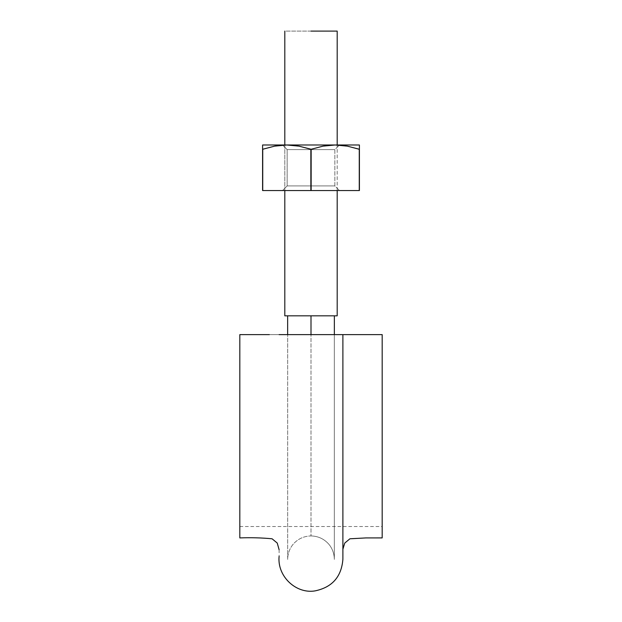 <?xml version="1.0" encoding="UTF-8"?>
<svg xmlns="http://www.w3.org/2000/svg" width="622" height="622" viewBox="0 0 622 622"><rect width="100%" height="100%" fill="white"/><g stroke="black" fill="none" stroke-linecap="round" stroke-linejoin="round"><path stroke-width="0.47" stroke-dasharray="3.11 2.33" d="M239.82 426.49L239.82 334.62L382.18 334.62L239.82 334.62L382.18 334.62L382.18 537.913L382.18 334.62L239.82 334.62L239.82 537.913L239.82 334.62L382.18 334.62L382.18 526.531L382.18 426.49M311 334.62L334.348 334.62L287.652 334.62L311 334.62L311 315.828L311 334.62L334.348 334.62L287.652 334.62L334.325 334.62L287.675 334.62L311 334.62L311 535.923L311 334.62L311 535.923L311 334.62L288.235 334.62L334.325 334.62L311 334.62L311 535.923L311 334.62L311 535.923L311 334.62L287.683 334.62L334.325 334.62L311 334.62M348.934 334.62L343.095 334.62M279.107 334.62L269.349 334.62M382.18 537.913L382.18 430.797M239.82 537.913L239.82 430.797M239.82 430.525L239.82 526.531L239.82 430.525M342.893 559.264L342.893 334.62L239.82 334.62L239.82 526.531L239.82 334.62L239.82 526.531L239.82 334.62L382.18 334.62M284.806 315.828L337.194 315.828L284.806 315.828L337.194 315.828L284.806 315.828L286.796 315.828L284.806 315.828L284.806 31.1L337.194 31.1L284.806 31.1M311 315.828L286.796 315.828L311 315.828M311 31.1L337.194 31.1L311 31.1M274.621 146.147L286.796 144.988L298.988 146.147L311.148 149.264L298.949 146.139L286.796 144.988L276.774 144.988L335.204 144.988L286.796 144.988L274.636 146.147L262.741 149.264L274.621 146.147L286.796 144.988L262.593 144.988L262.593 190.55L262.593 149.264L262.593 190.55L359.407 190.55L310.852 190.55L310.852 149.264L323.051 146.139L335.204 144.988L286.796 144.988L298.988 146.147L310.852 149.264L298.949 146.139L286.796 144.988L359.407 144.988L359.407 149.264L347.379 146.147L335.204 144.988L323.012 146.147L310.852 149.264L310.852 190.55L262.741 190.55L262.741 149.264L262.593 190.55L262.593 144.988L286.796 144.988L282.528 144.988L287.154 149.614L334.846 149.614L287.154 149.614L334.846 149.614L287.154 149.614L287.154 185.924L334.846 185.924L287.154 185.924L334.846 185.924L287.154 185.924L334.846 185.924L287.154 185.924L334.846 185.924L287.154 185.924L282.528 190.55L339.472 190.55L282.528 190.55L339.472 190.55L282.528 190.55L287.154 185.924L287.154 149.614L282.528 144.988M347.379 146.147L335.204 144.988L323.012 146.147L310.852 149.264L310.852 190.55L310.852 149.264L310.852 190.55L310.852 149.264L298.949 146.139L286.796 144.988L262.593 144.988L335.204 144.988L323.012 146.147L311.148 149.264L298.949 146.139L286.796 144.988L335.204 144.988L347.379 146.147L335.204 144.988L359.407 144.988L335.204 144.988L323.012 146.147L311.148 149.264L311.148 190.55L359.259 190.55L359.259 149.264L359.259 190.55L311.148 190.55L311.148 149.264L310.852 190.55L359.407 190.55L359.407 149.264L359.407 190.55L311.148 190.55L311.148 149.264L323.051 146.139L335.204 144.988L359.407 144.988L335.204 144.988L339.472 144.988L334.846 149.614L334.846 185.924L339.472 190.55L334.846 185.924L334.846 149.614L339.472 144.988M340.965 145.253L347.364 146.147L359.407 149.264L359.407 190.55L359.407 146.139L359.259 190.55L359.407 149.264M262.741 149.264L262.741 190.55L310.852 190.55L262.741 190.55L262.593 149.264L262.741 190.55L262.741 149.264L274.636 146.147M325.236 144.988L282.676 144.988L325.236 144.988M359.259 149.264L347.364 146.147L335.204 144.988L359.407 144.988L359.407 146.147M286.796 144.988L282.66 145.128L286.796 144.988M311.148 149.264L311.148 190.55L311.148 149.264M262.593 149.264L262.593 146.139M279.107 549.708L279.107 559.271M239.82 526.531L382.18 526.531M311 535.923C318.518 536.141 324.668 539.157 329.45 544.958C332.653 549.249 334.278 554.07 334.325 559.435L334.325 334.62L334.325 559.435C334.278 554.07 332.653 549.249 329.45 544.958C324.668 539.157 318.518 536.141 311 535.923C303.482 536.141 297.332 539.157 292.55 544.958C289.347 549.249 287.722 554.07 287.675 559.435L287.675 334.62L287.675 559.435C287.722 554.07 289.347 549.249 292.55 544.958C297.332 539.157 303.482 536.141 311 535.923M334.348 315.828L334.348 334.62M287.652 334.62L287.652 315.828M337.194 190.55L337.194 145.027M284.806 190.55L284.806 145.027M337.194 315.828L337.194 31.1"/><path stroke-width="0.93" d="M382.18 426.49L382.18 537.913L382.18 334.62L348.934 334.62M343.095 334.62L279.107 334.62M269.349 334.62L239.82 334.62L239.82 426.49M382.18 430.797L382.18 537.913L366 537.921L349.922 538.784L344.759 543.053L342.893 549.226M239.82 430.797L239.82 537.913C250.682 537.494 261.434 537.781 272.078 538.784L277.241 543.053L279.107 549.708M239.82 334.62L239.82 537.913L239.82 334.62M382.18 334.62L342.893 334.62L342.893 559.264C341.486 576.788 332.187 587.331 314.989 590.9C296.088 594.096 277.054 576.384 279.107 556.286M337.194 315.828L311 315.828L311 334.62L311 315.828L284.806 315.828L337.194 315.828L337.194 190.55M311 31.1L337.194 31.1L311 31.1M262.593 146.147L262.593 149.264L262.593 144.988L286.796 144.988L298.988 146.147L311.148 149.264L323.051 146.139L335.204 144.988L262.593 144.988L262.593 149.264L274.621 146.147L286.796 144.988L298.988 146.147L310.852 149.264L311.148 190.55L262.593 190.55L310.852 190.55L310.852 149.264L311.148 190.55L359.407 190.55L311.148 190.55L311.148 149.264L323.051 146.139L335.204 144.988L286.796 144.988L274.621 146.147L262.741 149.264L262.741 190.55L262.593 149.264L262.593 190.55L262.593 149.264M359.259 149.264L359.407 190.55L359.407 144.988L335.204 144.988L347.364 146.147L359.259 149.264L347.371 146.147L359.407 149.264L359.407 144.988L335.204 144.988L347.364 146.147L359.259 149.264L359.259 190.55L359.259 149.264L347.379 146.147M282.66 145.128L274.629 146.147L262.741 149.264M339.34 145.128L340.965 145.253M359.407 149.264L359.407 146.395M359.407 146.139L359.407 144.988L359.407 146.139M342.893 549.475L342.893 552.118M337.194 145.027L337.194 31.1M284.806 315.828L284.806 190.55M284.806 145.027L284.806 31.1M334.348 315.828L334.348 334.62M287.652 334.62L287.652 315.828"/></g></svg>
